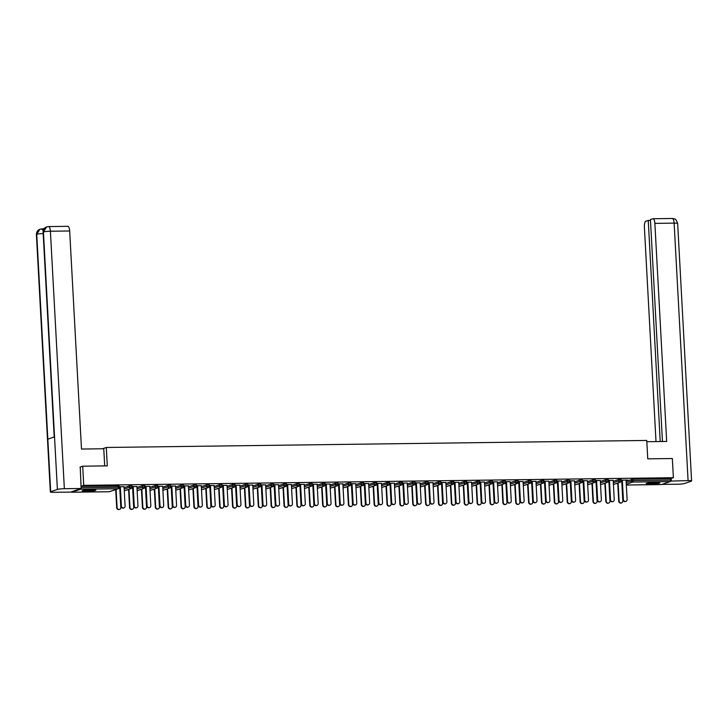 <?xml version="1.0" encoding="UTF-8"?>
<svg xmlns="http://www.w3.org/2000/svg" width="728" height="728" viewBox="0 0 728 728"><rect width="100%" height="100%" fill="white"/><g stroke="black" fill="none" stroke-linecap="round" stroke-linejoin="round"><path stroke-width="1.09" d="M86.559 491.382A6.88 0.746 176.9 0 0 95.832 490.19A6.88 0.746 176.9 0 0 91.364 489.735A6.88 0.746 176.9 0 0 82.091 490.936A6.88 0.746 176.9 0 0 86.559 491.382M650.623 484.056A6.88 0.746 176.9 0 0 659.905 482.864A6.88 0.746 176.9 0 0 655.437 482.409A6.88 0.746 176.9 0 0 646.155 483.601A6.88 0.746 176.9 0 0 650.623 484.056M114.241 490.062L115.734 490.044M127.118 489.899L128.61 489.88M139.985 489.726L141.478 489.707M152.862 489.562L154.354 489.544M165.729 489.398L167.222 489.371M178.606 489.225L180.098 489.207M191.473 489.061L192.966 489.043M204.35 488.888L205.842 488.87M217.217 488.725L218.709 488.706M230.094 488.561L231.586 488.543M242.97 488.388L244.453 488.37M255.837 488.224L257.33 488.206M268.714 488.06L270.206 488.033M281.581 487.887L283.074 487.869M294.458 487.724L295.95 487.705M307.325 487.551L308.818 487.533M320.202 487.387L321.694 487.369M333.069 487.223L334.561 487.205M345.946 487.05L347.438 487.032M358.813 486.886L360.305 486.868M371.69 486.723L373.182 486.695M384.557 486.55L386.049 486.531M397.433 486.386L398.926 486.368M410.301 486.222L411.793 486.195M423.177 486.049L424.67 486.031M436.045 485.885L437.537 485.867M448.921 485.713L450.414 485.694M461.798 485.549L463.281 485.53M474.665 485.385L476.158 485.367M487.542 485.212L489.034 485.194M500.409 485.048L501.901 485.03M513.285 484.884L514.778 484.857M526.153 484.712L527.645 484.693M539.029 484.548L540.522 484.53M551.897 484.375L553.389 484.357M564.773 484.211L566.266 484.193M577.641 484.047L579.133 484.029M590.517 483.874L592.01 483.856M603.385 483.71L604.877 483.692M616.261 483.547L617.754 483.519M79.989 467.112L82.701 466.184L107.289 465.865L106.288 447.474L102.502 448.776M106.288 447.474L646.764 440.449L647.756 458.84L672.344 458.522L673.382 477.705L670.497 478.696L633.123 479.179L633.196 480.58L670.579 480.098L670.497 478.696M670.579 480.098A1.319 0.464 89.3 0 1 670.188 481.563L661.452 484.566A1.319 0.464 89.3 0 1 661.397 484.575A1.319 0.464 89.3 0 1 661.342 484.566M82.701 466.184L83.738 485.358L673.382 477.705M71.408 491.837A1.319 0.464 -90.7 0 0 71.754 492.237A1.319 0.464 -90.7 0 0 71.808 492.228L80.535 489.225A1.319 0.464 -90.7 0 0 80.881 488.579M81.026 486.295L83.738 485.358M621.148 480.152L627.727 480.061M621.157 480.28L622.349 480.271M626.062 480.216L627.736 480.198M124.097 487.696L129.402 485.876L131.877 485.84M81.026 486.35L119.01 486.013M626.116 481.172L633.123 479.179M136.919 486.568L132.005 486.504M132.005 486.632L133.206 486.623M149.841 487.36L155.146 485.54L157.621 485.512M162.662 486.24L157.749 486.168M157.758 486.304L158.95 486.286M175.584 487.032L180.89 485.203L183.365 485.176M188.406 485.904L183.492 485.831M183.502 485.967L184.694 485.949M201.338 486.695L206.634 484.875L209.109 484.839M214.15 485.567L209.236 485.503M209.245 485.631L210.438 485.621M227.081 486.359L232.378 484.539L234.853 484.502M239.894 485.23L234.98 485.166M234.989 485.294L236.181 485.285M252.825 486.022L258.131 484.202L260.606 484.175M265.647 484.903L260.724 484.83M260.733 484.966L261.925 484.948M278.569 485.694L283.875 483.865L286.35 483.838M291.391 484.566L286.468 484.493M286.477 484.63L287.678 484.611M304.313 485.358L309.618 483.538L312.094 483.501M317.135 484.229L312.212 484.165M312.221 484.293L313.422 484.284M330.057 485.021L335.362 483.201L337.838 483.165M342.879 483.893L337.956 483.829M337.965 483.956L339.166 483.947M355.801 484.684L361.106 482.864L363.581 482.837M368.623 483.565L363.7 483.492M363.709 483.629L364.91 483.61M381.545 484.357L386.85 482.528L389.325 482.5M394.367 483.228L389.444 483.155M389.453 483.292L390.654 483.274M407.289 484.02L412.594 482.2L415.069 482.164M420.111 482.892L415.188 482.828M415.197 482.955L416.398 482.946M433.033 483.683L438.338 481.863L440.813 481.827M445.855 482.555L440.931 482.491M440.941 482.619L442.142 482.609M458.776 483.346L464.082 481.526L466.557 481.499M471.598 482.227L466.684 482.154M466.684 482.291L467.886 482.273M484.52 483.019L489.826 481.19L492.301 481.163M497.342 481.89L492.428 481.818M492.428 481.954L493.63 481.936M510.264 482.682L515.57 480.862L518.045 480.826M523.086 481.554L518.172 481.49M518.172 481.618L519.373 481.608M536.008 482.345L541.314 480.525L543.789 480.489M548.83 481.217L543.916 481.153M543.916 481.29L545.117 481.272M561.752 482.009L567.057 480.189L569.533 480.161M574.574 480.89L569.66 480.817M569.669 480.953L570.861 480.935M587.505 481.681L592.801 479.852L595.277 479.825M600.318 480.553L595.404 480.48M595.413 480.616L596.605 480.598M613.249 481.345L618.545 479.525L621.02 479.488M613.194 480.389L608.271 480.316M608.28 480.453L609.482 480.435M600.373 481.508L605.678 479.688L608.153 479.652M587.451 480.717L582.527 480.653M582.537 480.78L583.738 480.771M574.629 481.845L579.934 480.025L582.409 479.989M561.707 481.053L556.784 480.99M556.793 481.117L557.994 481.099M548.885 482.182L554.19 480.353L556.665 480.325M535.963 481.39L531.04 481.317M531.049 481.454L532.25 481.435M523.141 482.509L528.446 480.689L530.921 480.662M510.219 481.727L505.296 481.654M505.305 481.79L506.506 481.772M497.397 482.846L502.702 481.026L505.177 480.99M484.475 482.054L479.552 481.991M479.561 482.118L480.762 482.109M471.653 483.183L476.958 481.363L479.434 481.326M458.722 482.391L453.808 482.327M453.817 482.455L455.009 482.437M445.909 483.519L451.205 481.69L453.69 481.663M432.978 482.728L428.064 482.655M428.073 482.791L429.265 482.773M420.165 483.847L425.461 482.027L427.937 482M407.234 483.064L402.32 482.992M402.329 483.128L403.521 483.11M394.421 484.184L399.718 482.364L402.193 482.327M381.49 483.392L376.576 483.328M376.585 483.456L377.777 483.447M368.668 484.52L373.974 482.7L376.449 482.664M355.746 483.729L350.832 483.665M350.841 483.792L352.034 483.774M342.924 484.857L348.23 483.028L350.705 483.001M330.002 484.065L325.088 483.993M325.088 484.129L326.29 484.111M317.18 485.185L322.486 483.365L324.961 483.337M304.259 484.402L299.344 484.329M299.344 484.466L300.546 484.448M291.437 485.521L296.742 483.701L299.217 483.665M278.515 484.73L273.601 484.666M273.601 484.793L274.802 484.784M265.693 485.858L270.998 484.038L273.473 484.002M252.771 485.066L247.848 485.003M247.857 485.13L249.058 485.112M239.949 486.195L245.254 484.366L247.729 484.338M227.027 485.403L222.104 485.33M222.113 485.467L223.314 485.449M214.205 486.522L219.51 484.702L221.985 484.675M201.283 485.74L196.36 485.667M196.369 485.804L197.57 485.785M188.461 486.859L193.766 485.039L196.242 485.003M175.539 486.067L170.616 486.004M170.625 486.131L171.826 486.122M162.717 487.196L168.022 485.376L170.498 485.339M149.795 486.404L144.872 486.34M144.881 486.468L146.082 486.45M136.973 487.533L142.279 485.703L144.754 485.676M124.051 486.741L119.128 486.668M119.137 486.805L120.338 486.786M625.689 501.446A1.984 1.847 -109 0 1 622.995 499.672L623.395 499.535A1.984 1.847 71 0 0 625.898 501.392A1.984 1.847 71 0 0 627.108 499.49L626.062 480.089M622.995 499.672L621.949 480.271M623.395 499.535L622.349 480.134M621.403 502.921A1.984 1.847 -109 0 1 618.709 501.146L619.109 501.01A1.984 1.847 71 0 0 621.612 502.866A1.984 1.847 71 0 0 622.822 500.964L621.703 480.271M618.127 482.901L619.109 501.01M617.726 483.037L618.709 501.146M658.476 482.491A5.951 0.646 -3.1 0 1 648.402 483.192A5.951 0.646 -3.1 0 1 647.529 483.083M649.767 482.755A5.515 0.601 176.9 0 0 656.219 482.4M646.974 483.201A6.834 0.737 176.9 0 0 647.72 483.283A6.834 0.737 176.9 0 0 659.04 482.555M94.413 489.817A5.951 0.646 -3.1 0 1 89.908 490.445A5.951 0.646 -3.1 0 1 83.465 490.408M85.704 490.08A5.515 0.601 176.9 0 0 89.808 489.962A5.515 0.601 176.9 0 0 92.147 489.726M82.91 490.526A6.834 0.737 176.9 0 0 90.054 490.526A6.834 0.737 176.9 0 0 94.977 489.88M646.828 441.705L666.675 441.45L654.872 223.387A5.296 1.875 -90.7 0 0 652.952 218.728A5.296 1.875 -90.7 0 0 652.734 218.764L650.432 219.556L662.453 441.505M691.6 480.962A5.424 0.582 176.9 0 0 688.078 480.607L674.137 223.132A5.296 1.875 -90.7 0 0 672.217 218.482L673.291 218.564C674.082 219.656 675.265 216.808 677.659 223.496L691.6 480.962A5.424 0.582 176.9 0 1 691.254 481.19L684.566 483.492A5.424 0.582 176.9 0 1 677.595 484.211L661.898 484.411M688.078 480.607L670.479 481.099M650.477 220.284L645.945 221.094A5.296 1.875 -90.7 0 0 644.38 226.99L656.001 441.587M648.248 220.311L660.223 441.532M671.289 480.826L671.161 478.469M104.695 465.893L103.767 448.757L81.49 449.049L69.679 230.985L50.405 231.24L64.355 488.706L81.145 488.488L80.235 467.03M64.355 488.706A5.424 0.582 176.9 0 0 57.385 489.425L54.536 436.882L47.839 439.175L50.687 491.728L57.385 489.425M50.687 491.728A5.424 0.582 176.9 0 0 50.341 491.955A5.424 0.582 176.9 0 0 53.863 492.31L70.652 492.092L81.145 488.488M44.535 228.274L42.788 228.874M67.54 226.372A5.296 1.875 89.3 0 1 67.759 226.326A5.296 1.875 89.3 0 1 69.679 230.985M42.679 228.911A5.296 1.875 89.3 0 1 42.897 228.874A5.296 1.875 89.3 0 1 43.725 229.402M43.234 230.731L41.56 228.92M43.189 233.551A5.424 0.582 176.9 0 0 36.746 234.252L39.976 229.184L42.897 228.874M67.759 226.326L48.494 226.581A5.296 1.875 -90.7 0 1 50.405 231.24A5.424 0.582 176.9 0 0 43.434 231.95L46.647 226.89L48.494 226.581A5.296 1.875 -90.7 0 0 48.276 226.617M612.821 501.61A1.984 1.847 -109 0 1 610.119 499.845L610.528 499.708A1.984 1.847 71 0 0 613.021 501.556A1.984 1.847 71 0 0 614.241 499.654L613.185 480.252M610.119 499.845L609.072 480.444M610.528 499.708L609.472 480.298M599.945 501.783A1.984 1.847 -109 0 1 597.251 500.009L597.652 499.872A1.984 1.847 71 0 0 600.154 501.729A1.984 1.847 71 0 0 601.364 499.827L600.318 480.416M597.251 500.009L596.196 480.607M597.652 499.872L596.605 480.471M587.077 501.947A1.984 1.847 -109 0 1 584.375 500.172L584.775 500.036A1.984 1.847 71 0 0 587.278 501.892A1.984 1.847 71 0 0 588.497 499.99L587.441 480.589M584.375 500.172L583.328 480.771M584.775 500.036L583.729 480.635M574.201 502.12A1.984 1.847 -109 0 1 571.507 500.345L571.908 500.209A1.984 1.847 71 0 0 574.41 502.056A1.984 1.847 71 0 0 575.62 500.154L574.565 480.753M571.507 500.345L570.452 480.944M571.908 500.209L570.852 480.799M561.334 502.284A1.984 1.847 -109 0 1 558.631 500.509L559.031 500.373A1.984 1.847 71 0 0 561.534 502.229A1.984 1.847 71 0 0 562.744 500.327L561.697 480.926M558.631 500.509L557.584 481.108M559.031 500.373L557.985 480.971M608.535 503.084A1.984 1.847 -109 0 1 605.832 501.319L606.233 501.173A1.984 1.847 71 0 0 608.735 503.03A1.984 1.847 71 0 0 609.946 501.128L608.826 480.444M605.259 483.064L606.233 501.173M604.85 483.21L605.832 501.319M595.659 503.257A1.984 1.847 -109 0 1 592.965 501.483L593.365 501.346A1.984 1.847 71 0 0 595.868 503.194A1.984 1.847 71 0 0 597.078 501.301L595.959 480.607M592.383 483.237L593.365 501.346M591.982 483.374L592.965 501.483M582.791 503.421A1.984 1.847 -109 0 1 580.089 501.647L580.489 501.51A1.984 1.847 71 0 0 582.991 503.366A1.984 1.847 71 0 0 584.202 501.465L583.082 480.78M579.506 483.401L580.489 501.51M579.106 483.538L580.089 501.647M569.915 503.585A1.984 1.847 -109 0 1 567.221 501.82L567.622 501.683A1.984 1.847 71 0 0 570.124 503.53A1.984 1.847 71 0 0 571.334 501.628L570.215 480.944M566.639 483.574L567.622 501.683M566.238 483.71L567.221 501.82M557.047 503.758A1.984 1.847 -109 0 1 554.345 501.983L554.745 501.847A1.984 1.847 71 0 0 557.248 503.703A1.984 1.847 71 0 0 558.458 501.801L557.339 481.108M553.762 483.738L554.745 501.847M553.362 483.874L554.345 501.983M548.457 502.447A1.984 1.847 -109 0 1 545.763 500.682L546.164 500.536A1.984 1.847 71 0 0 548.666 502.393A1.984 1.847 71 0 0 549.877 500.491L548.821 481.09M545.763 500.682L544.708 481.272M546.164 500.536L545.108 481.135M544.171 503.922A1.984 1.847 -109 0 1 541.477 502.147L541.878 502.011A1.984 1.847 71 0 0 544.38 503.867A1.984 1.847 71 0 0 545.591 501.965L544.471 481.281M540.895 483.902L541.878 502.011M540.495 484.038L541.477 502.147M535.59 502.62A1.984 1.847 -109 0 1 532.887 500.846L533.287 500.709A1.984 1.847 71 0 0 535.79 502.557A1.984 1.847 71 0 0 537 500.664L535.954 481.254M532.887 500.846L531.84 481.445M533.287 500.709L532.241 481.308M531.294 504.095A1.984 1.847 -109 0 1 528.601 502.32L529.001 502.184A1.984 1.847 71 0 0 531.504 504.031A1.984 1.847 71 0 0 532.714 502.129L531.595 481.445M528.018 484.075L529.001 502.184M527.618 484.211L528.601 502.32M522.713 502.784A1.984 1.847 -109 0 1 520.02 501.01L520.42 500.873A1.984 1.847 71 0 0 522.922 502.73A1.984 1.847 71 0 0 524.133 500.828L523.077 481.426M520.02 501.01L518.964 481.608M520.42 500.873L519.364 481.472M518.427 504.258A1.984 1.847 -109 0 1 515.733 502.484L516.134 502.347A1.984 1.847 71 0 0 518.627 504.204A1.984 1.847 71 0 0 519.847 502.302L518.727 481.608M515.151 484.238L516.134 502.347M514.751 484.375L515.733 502.484M509.846 502.948A1.984 1.847 -109 0 1 507.143 501.183L507.543 501.046A1.984 1.847 71 0 0 510.046 502.893A1.984 1.847 71 0 0 511.256 500.991L510.21 481.59M507.143 501.183L506.096 481.781M507.543 501.046L506.497 481.636M505.55 504.422A1.984 1.847 -109 0 1 502.857 502.657L503.257 502.511A1.984 1.847 71 0 0 505.76 504.368A1.984 1.847 71 0 0 506.97 502.466L505.851 481.781M502.275 484.402L503.257 502.511M501.874 484.548L502.857 502.657M496.969 503.121A1.984 1.847 -109 0 1 494.276 501.346L494.676 501.21A1.984 1.847 71 0 0 497.179 503.066A1.984 1.847 71 0 0 498.389 501.164L497.333 481.754M494.276 501.346L493.22 481.945M494.676 501.21L493.62 481.809M492.683 504.595A1.984 1.847 -109 0 1 489.98 502.82L490.39 502.684A1.984 1.847 71 0 0 492.883 504.531A1.984 1.847 71 0 0 494.103 502.629L492.974 481.945M489.407 484.575L490.39 502.684M489.007 484.712L489.98 502.82M484.102 503.285A1.984 1.847 -109 0 1 481.399 501.51L481.8 501.374A1.984 1.847 71 0 0 484.302 503.23A1.984 1.847 71 0 0 485.512 501.328L484.466 481.927M481.399 501.51L480.353 482.109M481.8 501.374L480.753 481.972M479.807 504.759A1.984 1.847 -109 0 1 477.113 502.984L477.513 502.848A1.984 1.847 71 0 0 480.016 504.704A1.984 1.847 71 0 0 481.226 502.802L480.107 482.118M476.531 484.739L477.513 502.848M476.13 484.875L477.113 502.984M471.225 503.458A1.984 1.847 -109 0 1 468.532 501.683L468.932 501.546A1.984 1.847 71 0 0 471.435 503.394A1.984 1.847 71 0 0 472.645 501.492L471.589 482.091M468.532 501.683L467.476 482.282M468.932 501.546L467.877 482.136M466.939 504.923A1.984 1.847 -109 0 1 464.236 503.157L464.637 503.021A1.984 1.847 71 0 0 467.139 504.868A1.984 1.847 71 0 0 468.35 502.966L467.23 482.282M463.663 484.912L464.637 503.021M463.263 485.048L464.236 503.157M458.358 503.621A1.984 1.847 -109 0 1 455.655 501.847L456.056 501.71A1.984 1.847 71 0 0 458.558 503.567A1.984 1.847 71 0 0 459.768 501.665L458.722 482.264M455.655 501.847L454.609 482.446M456.056 501.71L455.009 482.309M454.063 505.095A1.984 1.847 -109 0 1 451.369 503.321L451.769 503.185A1.984 1.847 71 0 0 454.272 505.041A1.984 1.847 71 0 0 455.482 503.139L454.363 482.446M450.787 485.075L451.769 503.185M450.386 485.212L451.369 503.321M445.481 503.785A1.984 1.847 -109 0 1 442.788 502.02L443.188 501.874A1.984 1.847 71 0 0 445.682 503.73A1.984 1.847 71 0 0 446.901 501.829L445.845 482.427M442.788 502.02L441.732 482.609M443.188 501.874L442.133 482.473M441.195 505.259A1.984 1.847 -109 0 1 438.493 503.485L438.893 503.348A1.984 1.847 71 0 0 441.396 505.205A1.984 1.847 71 0 0 442.606 503.303L441.486 482.619M437.919 485.239L438.893 503.348M437.519 485.376L438.493 503.485M432.605 503.958A1.984 1.847 -109 0 1 429.911 502.184L430.312 502.047A1.984 1.847 71 0 0 432.814 503.894A1.984 1.847 71 0 0 434.024 502.002L432.978 482.591M429.911 502.184L428.865 482.782M430.312 502.047L429.265 482.646M428.319 505.432A1.984 1.847 -109 0 1 425.625 503.658L426.026 503.521A1.984 1.847 71 0 0 428.528 505.369A1.984 1.847 71 0 0 429.738 503.467L428.619 482.782M425.043 485.412L426.026 503.521M424.642 485.549L425.625 503.658M419.738 504.122A1.984 1.847 -109 0 1 417.035 502.347L417.444 502.211A1.984 1.847 71 0 0 419.938 504.067A1.984 1.847 71 0 0 421.157 502.165L420.101 482.764M417.035 502.347L415.988 482.946M417.444 502.211L416.389 482.81M415.451 505.596A1.984 1.847 -109 0 1 412.749 503.822L413.149 503.685A1.984 1.847 71 0 0 415.652 505.541A1.984 1.847 71 0 0 416.862 503.64L415.743 482.946M412.175 485.576L413.149 503.685M411.766 485.713L412.749 503.822M406.861 504.286A1.984 1.847 -109 0 1 404.167 502.52L404.568 502.384A1.984 1.847 71 0 0 407.07 504.231A1.984 1.847 71 0 0 408.281 502.329L407.234 482.928M404.167 502.52L403.112 483.11M404.568 502.384L403.521 482.973M402.575 505.76A1.984 1.847 -109 0 1 399.881 503.994L400.282 503.849A1.984 1.847 71 0 0 402.784 505.705A1.984 1.847 71 0 0 403.995 503.803L402.875 483.119M399.299 485.74L400.282 503.849M398.899 485.885L399.881 503.994M393.994 504.459A1.984 1.847 -109 0 1 391.291 502.684L391.691 502.548A1.984 1.847 71 0 0 394.194 504.404A1.984 1.847 71 0 0 395.413 502.502L394.358 483.092M391.291 502.684L390.244 483.283M391.691 502.548L390.645 483.146M389.708 505.933A1.984 1.847 -109 0 1 387.005 504.158L387.405 504.022A1.984 1.847 71 0 0 389.908 505.869A1.984 1.847 71 0 0 391.118 503.967L389.999 483.283M386.422 485.913L387.405 504.022M386.022 486.049L387.005 504.158M381.117 504.622A1.984 1.847 -109 0 1 378.424 502.848L378.824 502.711A1.984 1.847 71 0 0 381.326 504.568A1.984 1.847 71 0 0 382.537 502.666L381.49 483.265M378.424 502.848L377.368 483.447M378.824 502.711L377.768 483.31M376.831 506.096A1.984 1.847 -109 0 1 374.137 504.322L374.538 504.185A1.984 1.847 71 0 0 377.04 506.042A1.984 1.847 71 0 0 378.251 504.14L377.131 483.456M373.555 486.077L374.538 504.185M373.155 486.213L374.137 504.322M368.25 504.795A1.984 1.847 -109 0 1 365.547 503.021L365.947 502.884A1.984 1.847 71 0 0 368.45 504.731A1.984 1.847 71 0 0 369.66 502.83L368.614 483.428M365.547 503.021L364.501 483.62M365.947 502.884L364.901 483.474M363.964 506.26A1.984 1.847 -109 0 1 361.261 504.495L361.661 504.358A1.984 1.847 71 0 0 364.164 506.206A1.984 1.847 71 0 0 365.374 504.304L364.255 483.62M360.679 486.249L361.661 504.358M360.278 486.386L361.261 504.495M355.373 504.959A1.984 1.847 -109 0 1 352.68 503.185L353.08 503.048A1.984 1.847 71 0 0 355.583 504.904A1.984 1.847 71 0 0 356.793 503.002L355.737 483.601M352.68 503.185L351.624 483.783M353.08 503.048L352.024 483.647M351.087 506.433A1.984 1.847 -109 0 1 348.394 504.659L348.794 504.522A1.984 1.847 71 0 0 351.296 506.379A1.984 1.847 71 0 0 352.507 504.477L351.387 483.783M347.811 486.413L348.794 504.522M347.411 486.55L348.394 504.659M342.506 505.123A1.984 1.847 -109 0 1 339.803 503.357L340.204 503.212A1.984 1.847 71 0 0 342.706 505.068A1.984 1.847 71 0 0 343.916 503.166L342.87 483.765M339.803 503.357L338.757 483.947M340.204 503.212L339.157 483.811M338.22 506.597A1.984 1.847 -109 0 1 335.517 504.822L335.917 504.686A1.984 1.847 71 0 0 338.42 506.542A1.984 1.847 71 0 0 339.63 504.64L338.511 483.956M334.935 486.577L335.917 504.686M334.534 486.714L335.517 504.822M329.629 505.296A1.984 1.847 -109 0 1 326.936 503.521L327.336 503.385A1.984 1.847 71 0 0 329.839 505.232A1.984 1.847 71 0 0 331.049 503.33L329.993 483.929M326.936 503.521L325.88 484.12M327.336 503.385L326.281 483.984M325.343 506.77A1.984 1.847 -109 0 1 322.65 504.995L323.05 504.859A1.984 1.847 71 0 0 325.543 506.706A1.984 1.847 71 0 0 326.763 504.804L325.644 484.12M322.067 486.75L323.05 504.859M321.667 486.886L322.65 504.995M316.762 505.46A1.984 1.847 -109 0 1 314.059 503.685L314.46 503.549A1.984 1.847 71 0 0 316.962 505.405A1.984 1.847 71 0 0 318.172 503.503L317.126 484.102M314.059 503.685L313.013 484.284M314.46 503.549L313.413 484.147M312.467 506.934A1.984 1.847 -109 0 1 309.773 505.159L310.174 505.023A1.984 1.847 71 0 0 312.676 506.879A1.984 1.847 71 0 0 313.886 504.977L312.767 484.284M309.191 486.914L310.174 505.023M308.79 487.05L309.773 505.159M303.885 505.623A1.984 1.847 -109 0 1 301.192 503.858L301.592 503.721A1.984 1.847 71 0 0 304.095 505.569A1.984 1.847 71 0 0 305.305 503.667L304.249 484.266M301.192 503.858L300.136 484.448M301.592 503.721L300.537 484.311M299.599 507.098A1.984 1.847 -109 0 1 296.897 505.332L297.306 505.187A1.984 1.847 71 0 0 299.8 507.043A1.984 1.847 71 0 0 301.019 505.141L299.891 484.457M296.323 487.078L297.306 505.187M295.923 487.223L296.897 505.332M291.018 505.796A1.984 1.847 -109 0 1 288.315 504.022L288.716 503.885A1.984 1.847 71 0 0 291.218 505.742A1.984 1.847 71 0 0 292.429 503.84L291.382 484.429M288.315 504.022L287.269 484.62M288.716 503.885L287.669 484.484M286.723 507.27A1.984 1.847 -109 0 1 284.029 505.496L284.43 505.359A1.984 1.847 71 0 0 286.932 507.207A1.984 1.847 71 0 0 288.142 505.305L287.023 484.62M283.447 487.25L284.43 505.359M283.046 487.387L284.029 505.496M278.142 505.96A1.984 1.847 -109 0 1 275.448 504.185L275.848 504.049A1.984 1.847 71 0 0 278.351 505.905A1.984 1.847 71 0 0 279.561 504.004L278.506 484.602M275.448 504.185L274.392 484.784M275.848 504.049L274.793 484.648M273.855 507.434A1.984 1.847 -109 0 1 271.153 505.66L271.553 505.523A1.984 1.847 71 0 0 274.056 507.38A1.984 1.847 71 0 0 275.275 505.478L274.147 484.793M270.579 487.414L271.553 505.523M270.179 487.551L271.153 505.66M265.274 506.133A1.984 1.847 -109 0 1 262.571 504.358L262.972 504.222A1.984 1.847 71 0 0 265.474 506.069A1.984 1.847 71 0 0 266.685 504.167L265.638 484.766M262.571 504.358L261.525 484.957M262.972 504.222L261.925 484.812M260.979 507.598A1.984 1.847 -109 0 1 258.285 505.833L258.686 505.696A1.984 1.847 71 0 0 261.188 507.543A1.984 1.847 71 0 0 262.399 505.642L261.279 484.957M257.703 487.587L258.686 505.696M257.303 487.724L258.285 505.833M252.398 506.297A1.984 1.847 -109 0 1 249.704 504.522L250.104 504.386A1.984 1.847 71 0 0 252.607 506.242A1.984 1.847 71 0 0 253.817 504.34L252.762 484.939M249.704 504.522L248.648 485.121M250.104 504.386L249.049 484.985M248.111 507.771A1.984 1.847 -109 0 1 245.409 505.996L245.809 505.86A1.984 1.847 71 0 0 248.312 507.716A1.984 1.847 71 0 0 249.522 505.814L248.403 485.121M244.836 487.751L245.809 505.86M244.435 487.887L245.409 505.996M239.521 506.46A1.984 1.847 -109 0 1 236.828 504.695L237.228 504.55A1.984 1.847 71 0 0 239.73 506.406A1.984 1.847 71 0 0 240.941 504.504L239.894 485.103M236.828 504.695L235.781 485.285M237.228 504.55L236.181 485.148M235.235 507.935A1.984 1.847 -109 0 1 232.541 506.16L232.942 506.024A1.984 1.847 71 0 0 235.444 507.88A1.984 1.847 71 0 0 236.655 505.978L235.535 485.294M231.959 487.915L232.942 506.024M231.559 488.051L232.541 506.16M226.654 506.633A1.984 1.847 -109 0 1 223.951 504.859L224.361 504.722A1.984 1.847 71 0 0 226.854 506.57A1.984 1.847 71 0 0 228.073 504.668L227.018 485.267M223.951 504.859L222.904 485.458M224.361 504.722L223.305 485.321M222.368 508.099A1.984 1.847 -109 0 1 219.665 506.333L220.065 506.197A1.984 1.847 71 0 0 222.568 508.044A1.984 1.847 71 0 0 223.778 506.142L222.659 485.458M219.092 488.088L220.065 506.197M218.682 488.224L219.665 506.333M213.777 506.797A1.984 1.847 -109 0 1 211.084 505.023L211.484 504.886A1.984 1.847 71 0 0 213.987 506.743A1.984 1.847 71 0 0 215.197 504.841L214.15 485.44M211.084 505.023L210.028 485.621M211.484 504.886L210.438 485.485M209.491 508.271A1.984 1.847 -109 0 1 206.798 506.497L207.198 506.36A1.984 1.847 71 0 0 209.7 508.217A1.984 1.847 71 0 0 210.911 506.315L209.791 485.621M206.215 488.251L207.198 506.36M205.815 488.388L206.798 506.497M200.91 506.961A1.984 1.847 -109 0 1 198.207 505.196L198.608 505.059A1.984 1.847 71 0 0 201.11 506.906A1.984 1.847 71 0 0 202.329 505.005L201.274 485.603M198.207 505.196L197.161 485.785M198.608 505.059L197.561 485.649M196.624 508.435A1.984 1.847 -109 0 1 193.921 506.67L194.321 506.524A1.984 1.847 71 0 0 196.824 508.381A1.984 1.847 71 0 0 198.034 506.479L196.915 485.794M193.339 488.415L194.321 506.524M192.938 488.561L193.921 506.67M188.033 507.134A1.984 1.847 -109 0 1 185.34 505.359L185.74 505.223A1.984 1.847 71 0 0 188.243 507.079A1.984 1.847 71 0 0 189.453 505.177L188.406 485.767M185.34 505.359L184.284 485.958M185.74 505.223L184.684 485.822M183.747 508.608A1.984 1.847 -109 0 1 181.054 506.834L181.454 506.697A1.984 1.847 71 0 0 183.957 508.544A1.984 1.847 71 0 0 185.167 506.643L184.048 485.958M180.471 488.588L181.454 506.697M180.071 488.725L181.054 506.834M175.166 507.298A1.984 1.847 -109 0 1 172.463 505.523L172.864 505.387A1.984 1.847 71 0 0 175.366 507.243A1.984 1.847 71 0 0 176.576 505.341L175.53 485.94M172.463 505.523L171.417 486.122M172.864 505.387L171.817 485.986M170.88 508.772A1.984 1.847 -109 0 1 168.177 506.997L168.578 506.861A1.984 1.847 71 0 0 171.08 508.717A1.984 1.847 71 0 0 172.29 506.815L171.171 486.131M167.595 488.752L168.578 506.861M167.194 488.888L168.177 506.997M162.289 507.462A1.984 1.847 -109 0 1 159.596 505.696L159.996 505.56A1.984 1.847 71 0 0 162.499 507.407A1.984 1.847 71 0 0 163.709 505.505L162.653 486.104M159.596 505.696L158.54 486.295M159.996 505.56L158.941 486.149M158.003 508.936A1.984 1.847 -109 0 1 155.31 507.17L155.71 507.034A1.984 1.847 71 0 0 158.213 508.881A1.984 1.847 71 0 0 159.423 506.979L158.304 486.295M154.727 488.925L155.71 507.034M154.327 489.061L155.31 507.17M149.422 507.634A1.984 1.847 -109 0 1 146.719 505.86L147.12 505.723A1.984 1.847 71 0 0 149.622 507.58A1.984 1.847 71 0 0 150.833 505.678L149.786 486.277M146.719 505.86L145.673 486.459M147.12 505.723L146.073 486.322M145.136 509.109A1.984 1.847 -109 0 1 142.433 507.334L142.834 507.198A1.984 1.847 71 0 0 145.336 509.054A1.984 1.847 71 0 0 146.546 507.152L145.427 486.459M141.851 489.089L142.834 507.198M141.45 489.225L142.433 507.334M136.546 507.798A1.984 1.847 -109 0 1 133.852 506.033L134.252 505.887A1.984 1.847 71 0 0 136.755 507.744A1.984 1.847 71 0 0 137.965 505.842L136.91 486.44M133.852 506.033L132.796 486.623M134.252 505.887L133.197 486.486M132.259 509.272A1.984 1.847 -109 0 1 129.566 507.498L129.966 507.361A1.984 1.847 71 0 0 132.46 509.218A1.984 1.847 71 0 0 133.679 507.316L132.56 486.632M128.983 489.252L129.966 507.361M128.583 489.389L129.566 507.498M123.678 507.971A1.984 1.847 -109 0 1 120.975 506.197L121.376 506.06A1.984 1.847 71 0 0 123.878 507.907A1.984 1.847 71 0 0 125.089 506.005L124.042 486.604M120.975 506.197L119.929 486.795M121.376 506.06L120.329 486.659M119.383 509.436A1.984 1.847 -109 0 1 116.689 507.671L117.09 507.534A1.984 1.847 71 0 0 119.592 509.382A1.984 1.847 71 0 0 120.803 507.48L119.683 486.795M116.107 489.425L117.09 507.534M115.707 489.562L116.689 507.671M670.188 481.563L632.805 482.054L626.289 484.293M661.397 484.575L626.326 485.03L661.452 484.566M626.189 482.573L633.196 480.58A1.319 0.464 89.3 0 1 632.805 482.054A1.319 1.229 -109 0 1 631.495 480.753L631.422 479.352M71.808 492.228L109.182 491.737L117.918 488.743L80.535 489.225M81.108 487.751L118.309 487.269L118.236 485.867M109.082 491.737A1.319 0.464 -90.7 0 0 109.127 491.746A1.319 0.464 -90.7 0 0 109.182 491.737A1.319 1.229 71 0 0 109.546 491.673L118.273 488.679A1.319 1.229 71 0 1 117.918 488.743A1.319 0.464 -90.7 0 0 118.309 487.269L119.083 487.414A1.319 1.229 71 0 1 118.273 488.679A1.319 1.319 0 0 0 119.164 487.36L119.092 485.958M613.322 482.746L618.627 480.926A1.319 1.229 -109 0 0 619.938 482.218A1.319 1.229 71 0 0 621.102 480.89L621.111 479.434M618.545 479.525L618.627 480.926L621.184 480.835A1.319 1.319 0 0 1 620.292 482.154L613.413 484.52M600.445 482.91L605.751 481.09L605.678 479.688M587.578 483.083L592.883 481.254L592.801 479.852M574.701 483.246L580.007 481.426L579.934 480.025M561.834 483.41L567.139 481.59L567.057 480.189M548.957 483.583L554.263 481.754L554.19 480.353M536.09 483.747L541.395 481.927L541.314 480.525M523.214 483.911L528.519 482.091L528.446 480.689M510.346 484.084L515.642 482.264L515.57 480.862M497.47 484.247L502.775 482.427L502.702 481.026M484.602 484.42L489.899 482.591L489.826 481.19M471.726 484.584L477.031 482.764L476.958 481.363M458.858 484.748L464.155 482.928L464.082 481.526M445.982 484.921L451.287 483.092L451.205 481.69M433.105 485.085L438.411 483.265L438.338 481.863M420.238 485.248L425.543 483.428L425.461 482.027M407.361 485.421L412.667 483.601L412.594 482.2M394.494 485.585L399.799 483.765L399.718 482.364M381.618 485.758L386.923 483.929L386.85 482.528M368.75 485.922L374.055 484.102L373.974 482.7M355.874 486.086L361.179 484.266L361.106 482.864M343.006 486.259L348.312 484.429L348.23 483.028M330.13 486.422L335.435 484.602L335.362 483.201M317.262 486.586L322.568 484.766L322.486 483.365M304.386 486.759L309.691 484.939L309.618 483.538M291.519 486.923L296.815 485.103L296.742 483.701M278.642 487.087L283.947 485.267L283.875 483.865M265.775 487.26L271.071 485.44L270.998 484.038M252.898 487.423L258.203 485.603L258.131 484.202M240.022 487.596L245.327 485.767L245.254 484.366M227.154 487.76L232.459 485.94L232.378 484.539M214.278 487.924L219.583 486.104L219.51 484.702M201.41 488.097L206.716 486.277L206.634 484.875M188.534 488.26L193.839 486.44L193.766 485.039M175.666 488.424L180.972 486.604L180.89 485.203M162.79 488.597L168.095 486.777L168.022 485.376M149.923 488.761L155.228 486.941L155.146 485.54M137.046 488.934L142.351 487.105L142.279 485.703M124.179 489.098L129.484 487.278L129.402 485.876M600.545 484.684L607.416 482.327A1.319 1.319 0 0 0 608.308 480.999L605.751 481.09A1.319 1.229 -109 0 0 607.061 482.391A1.319 1.229 71 0 0 608.226 481.053L608.235 479.597M587.669 484.857L594.548 482.491A1.319 1.319 0 0 0 595.44 481.172L592.883 481.254A1.319 1.229 -109 0 0 594.194 482.555A1.319 1.229 71 0 0 595.358 481.226L595.368 479.77M574.802 485.021L581.672 482.655A1.319 1.319 0 0 0 582.564 481.335L580.007 481.426A1.319 1.229 -109 0 0 581.317 482.719A1.319 1.229 71 0 0 582.482 481.39L582.491 479.934M561.925 485.185L568.805 482.828A1.319 1.319 0 0 0 569.696 481.499L567.139 481.59A1.319 1.229 -109 0 0 568.441 482.892A1.319 1.229 71 0 0 569.615 481.563L569.615 480.098M549.058 485.358L555.928 482.992A1.319 1.319 0 0 0 556.82 481.672L554.263 481.754A1.319 1.229 -109 0 0 555.573 483.055A1.319 1.229 71 0 0 556.738 481.727L556.747 480.271M536.181 485.521L543.061 483.165A1.319 1.319 0 0 0 543.952 481.836L541.395 481.927A1.319 1.229 -109 0 0 542.697 483.219A1.319 1.229 71 0 0 543.871 481.89L543.871 480.435M523.314 485.685L530.184 483.328A1.319 1.319 0 0 0 531.076 482.009L528.519 482.091A1.319 1.229 -109 0 0 529.829 483.392A1.319 1.229 71 0 0 530.994 482.063L531.003 480.607M510.437 485.858L517.317 483.492A1.319 1.319 0 0 0 518.209 482.173L515.642 482.264A1.319 1.229 -109 0 0 516.953 483.556A1.319 1.229 71 0 0 518.127 482.227L518.127 480.771M497.57 486.022L504.44 483.665A1.319 1.319 0 0 0 505.332 482.336L502.775 482.427A1.319 1.229 -109 0 0 504.085 483.729A1.319 1.229 71 0 0 505.25 482.391L505.259 480.935M484.693 486.195L491.573 483.829A1.319 1.319 0 0 0 492.465 482.509L489.899 482.591A1.319 1.229 -109 0 0 491.209 483.893A1.319 1.229 71 0 0 492.374 482.564L492.383 481.108M471.826 486.359L478.696 483.993A1.319 1.319 0 0 0 479.588 482.673L477.031 482.764A1.319 1.229 -109 0 0 478.341 484.056A1.319 1.229 71 0 0 479.506 482.728L479.515 481.272M458.949 486.522L465.829 484.165A1.319 1.319 0 0 0 466.721 482.837L464.155 482.928A1.319 1.229 -109 0 0 465.465 484.229A1.319 1.229 71 0 0 466.63 482.901L466.639 481.435M446.082 486.695L452.953 484.329A1.319 1.319 0 0 0 453.844 483.01L451.287 483.092A1.319 1.229 -109 0 0 452.598 484.393A1.319 1.229 71 0 0 453.762 483.064L453.772 481.608M433.206 486.859L440.085 484.502A1.319 1.319 0 0 0 440.977 483.174L438.411 483.265A1.319 1.229 -109 0 0 439.721 484.557A1.319 1.229 71 0 0 440.886 483.228L440.895 481.772M420.329 487.023L427.209 484.666A1.319 1.319 0 0 0 428.1 483.346L425.543 483.428A1.319 1.229 -109 0 0 426.854 484.73A1.319 1.229 71 0 0 428.019 483.401L428.028 481.945M407.462 487.196L414.332 484.83A1.319 1.319 0 0 0 415.224 483.51L412.667 483.601A1.319 1.229 -109 0 0 413.977 484.894A1.319 1.229 71 0 0 415.142 483.565L415.151 482.109M394.585 487.36L401.465 485.003A1.319 1.319 0 0 0 402.356 483.674L399.799 483.765A1.319 1.229 -109 0 0 401.11 485.066A1.319 1.229 71 0 0 402.275 483.729L402.284 482.273M381.718 487.533L388.588 485.166A1.319 1.319 0 0 0 389.48 483.847L386.923 483.929A1.319 1.229 -109 0 0 388.233 485.23A1.319 1.229 71 0 0 389.398 483.902L389.407 482.446M368.841 487.696L375.721 485.33A1.319 1.319 0 0 0 376.613 484.011L374.055 484.102A1.319 1.229 -109 0 0 375.357 485.394A1.319 1.229 71 0 0 376.531 484.065L376.54 482.609M355.974 487.86L362.844 485.503A1.319 1.319 0 0 0 363.736 484.175L361.179 484.266A1.319 1.229 -109 0 0 362.489 485.567A1.319 1.229 71 0 0 363.654 484.238L363.663 482.773M343.097 488.033L349.977 485.667A1.319 1.319 0 0 0 350.869 484.348L348.312 484.429A1.319 1.229 -109 0 0 349.613 485.731A1.319 1.229 71 0 0 350.787 484.402L350.787 482.946M330.23 488.197L337.1 485.84A1.319 1.319 0 0 0 337.992 484.511L335.435 484.602A1.319 1.229 -109 0 0 336.746 485.895A1.319 1.229 71 0 0 337.91 484.566L337.919 483.11M317.353 488.361L324.233 486.004A1.319 1.319 0 0 0 325.125 484.684L322.568 484.766A1.319 1.229 -109 0 0 323.869 486.067A1.319 1.229 71 0 0 325.043 484.739L325.043 483.283M304.486 488.534L311.356 486.168A1.319 1.319 0 0 0 312.248 484.848L309.691 484.939A1.319 1.229 -109 0 0 311.002 486.231A1.319 1.229 71 0 0 312.166 484.903L312.175 483.447M291.61 488.697L298.489 486.34A1.319 1.319 0 0 0 299.381 485.012L296.815 485.103A1.319 1.229 -109 0 0 298.125 486.395A1.319 1.229 71 0 0 299.29 485.066L299.299 483.61M278.742 488.87L285.613 486.504A1.319 1.319 0 0 0 286.504 485.185L283.947 485.267A1.319 1.229 -109 0 0 285.258 486.568A1.319 1.229 71 0 0 286.423 485.239L286.432 483.783M265.866 489.034L272.745 486.668A1.319 1.319 0 0 0 273.637 485.349L271.071 485.44A1.319 1.229 -109 0 0 272.381 486.732A1.319 1.229 71 0 0 273.546 485.403L273.555 483.947M252.998 489.198L259.869 486.841A1.319 1.319 0 0 0 260.761 485.512L258.203 485.603A1.319 1.229 -109 0 0 259.514 486.905A1.319 1.229 71 0 0 260.679 485.567L260.688 484.111M240.122 489.371L247.001 487.005A1.319 1.319 0 0 0 247.893 485.685L245.327 485.767A1.319 1.229 -109 0 0 246.637 487.068A1.319 1.229 71 0 0 247.802 485.74L247.811 484.284M227.254 489.535L234.125 487.178A1.319 1.319 0 0 0 235.017 485.849L232.459 485.94A1.319 1.229 -109 0 0 233.77 487.232A1.319 1.229 71 0 0 234.935 485.904L234.944 484.448M214.378 489.698L221.257 487.341A1.319 1.319 0 0 0 222.14 486.022L219.583 486.104A1.319 1.229 -109 0 0 220.893 487.405A1.319 1.229 71 0 0 222.058 486.077L222.067 484.62M201.501 489.871L208.381 487.505A1.319 1.319 0 0 0 209.273 486.186L206.716 486.277A1.319 1.229 -109 0 0 208.026 487.569A1.319 1.229 71 0 0 209.191 486.24L209.2 484.784M188.634 490.035L195.504 487.678A1.319 1.319 0 0 0 196.396 486.35L193.839 486.44A1.319 1.229 -109 0 0 195.149 487.733A1.319 1.229 71 0 0 196.314 486.404L196.323 484.948M175.757 490.208L182.637 487.842A1.319 1.319 0 0 0 183.529 486.522L180.972 486.604A1.319 1.229 -109 0 0 182.273 487.906A1.319 1.229 71 0 0 183.447 486.577L183.456 485.121M162.89 490.372L169.761 488.006A1.319 1.319 0 0 0 170.652 486.686L168.095 486.777A1.319 1.229 -109 0 0 169.406 488.069A1.319 1.229 71 0 0 170.57 486.741L170.579 485.285M150.013 490.535L156.893 488.179A1.319 1.319 0 0 0 157.785 486.85L155.228 486.941A1.319 1.229 -109 0 0 156.529 488.242A1.319 1.229 71 0 0 157.703 486.905L157.703 485.449M137.146 490.708L144.017 488.342A1.319 1.319 0 0 0 144.908 487.023L142.351 487.105A1.319 1.229 -109 0 0 143.662 488.406A1.319 1.229 71 0 0 144.827 487.078L144.836 485.621M124.27 490.872L131.149 488.515A1.319 1.319 0 0 0 132.041 487.187L129.484 487.278A1.319 1.229 -109 0 0 130.785 488.57A1.319 1.229 71 0 0 131.959 487.241L131.959 485.785M677.659 223.496A5.424 0.582 176.9 0 0 674.137 223.132L654.872 223.387M46.647 226.89C44.417 227.728 43.243 229.493 43.107 232.177A5.424 0.582 176.9 0 1 43.434 231.95L54.536 436.882M47.839 439.175L36.746 234.252A5.424 0.582 176.9 0 0 36.4 234.48L50.341 491.955M109.546 491.673A1.319 1.319 0 0 1 109.127 491.746L71.754 492.237M652.952 218.728L672.217 218.482M43.107 232.177L54.2 436.991M39.976 229.184C37.729 230.002 36.536 231.768 36.4 234.48"/></g></svg>
